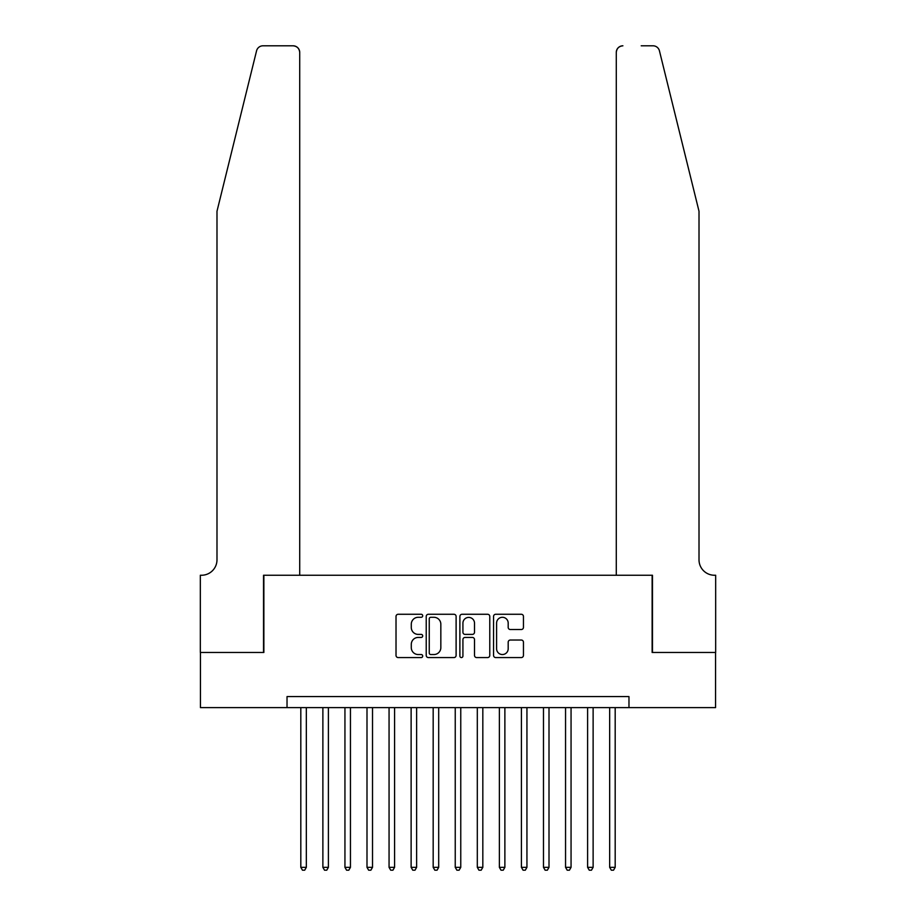 <?xml version="1.0" encoding="UTF-8"?>
<svg xmlns="http://www.w3.org/2000/svg" width="916" height="916" viewBox="0 0 916 916"><rect width="100%" height="100%" fill="white"/><g stroke="black" fill="none" stroke-linecap="round" stroke-linejoin="round"><path stroke-width="1.37" d="M422.7 615.781A1.511 1.511 0 0 0 421.188 614.27L398.185 614.27A2.164 2.164 0 0 0 396.021 616.434L396.021 655.409A2.164 2.164 0 0 0 398.185 657.573L421.188 657.573A1.511 1.511 0 0 0 422.7 656.051A1.511 1.511 0 0 0 421.188 654.539L418.211 654.539A6.927 6.927 0 0 1 411.284 647.612L411.284 644.36A6.927 6.927 0 0 1 418.211 637.433L421.188 637.433A1.511 1.511 0 0 0 422.7 635.922A1.511 1.511 0 0 0 421.188 634.399L418.211 634.399A6.927 6.927 0 0 1 411.284 627.471L411.284 624.22A6.927 6.927 0 0 1 418.211 617.292L421.188 617.292A1.511 1.511 0 0 0 422.7 615.781M521.284 629.532A2.164 2.164 0 0 0 523.448 627.368L523.448 616.434A2.164 2.164 0 0 0 521.284 614.27L495.728 614.27A2.164 2.164 0 0 0 493.564 616.434L493.564 655.409A2.164 2.164 0 0 0 495.728 657.573L521.284 657.573A2.164 2.164 0 0 0 523.448 655.409L523.448 642.196A2.164 2.164 0 0 0 521.284 640.032L510.349 640.032A2.164 2.164 0 0 0 508.185 642.196L508.185 648.746A5.794 5.794 0 0 1 502.392 654.539A5.794 5.794 0 0 1 496.598 648.746L496.598 623.086A5.794 5.794 0 0 1 502.392 617.292A5.794 5.794 0 0 1 508.185 623.086L508.185 627.368A2.164 2.164 0 0 0 510.349 629.532L521.284 629.532M287.029 707.61L200.444 707.61L200.444 652.467L263.865 652.467L263.865 575.248L652.135 575.248L652.135 652.467L715.556 652.467L715.556 707.61L628.971 707.61L628.971 696.584L287.029 696.584L287.029 707.61L628.971 707.61M456.111 616.434A2.164 2.164 0 0 0 453.935 614.27L428.39 614.27A2.164 2.164 0 0 0 426.226 616.434L426.226 655.409A2.164 2.164 0 0 0 428.39 657.573L453.935 657.573A2.164 2.164 0 0 0 456.111 655.409L456.111 616.434M462.065 614.27L487.61 614.27A2.164 2.164 0 0 1 489.774 616.434L489.774 655.409A2.164 2.164 0 0 1 487.61 657.573L476.675 657.573A2.164 2.164 0 0 1 474.511 655.409L474.511 639.597A2.164 2.164 0 0 0 472.347 637.433L465.088 637.433A2.164 2.164 0 0 0 462.924 639.597L462.924 656.051A1.511 1.511 0 0 1 461.412 657.573A1.511 1.511 0 0 1 459.889 656.051L459.889 616.434A2.164 2.164 0 0 1 462.065 614.27M430.772 617.292A1.511 1.511 0 0 0 429.249 618.815L429.249 653.028A1.511 1.511 0 0 0 430.772 654.539L433.909 654.539A6.927 6.927 0 0 0 440.836 647.612L440.836 624.22A6.927 6.927 0 0 0 433.909 617.292L430.772 617.292M474.511 623.201A5.794 5.794 0 0 0 468.717 617.407A5.794 5.794 0 0 0 462.924 623.201L462.924 632.235A2.164 2.164 0 0 0 465.088 634.399L472.347 634.399A2.164 2.164 0 0 0 474.511 632.235L474.511 623.201M300.814 707.61L300.814 867.337L306.333 867.337L306.333 707.61M306.333 867.337L304.685 870.2L302.475 870.2L300.814 867.337M256.56 50.838C258.243 47.208 258.243 47.208 256.56 50.838C258.243 47.208 258.243 47.208 256.56 50.838L216.989 211.252L216.989 559.813A15.446 15.446 0 0 1 201.543 575.248L200.329 575.248L200.329 652.467L263.533 652.467L263.533 575.248L299.715 575.248L299.715 52.418A6.618 6.618 0 0 0 293.097 45.8L262.984 45.8A6.618 6.618 0 0 0 256.56 50.838M274.789 45.8L293.097 45.8C297.093 46.224 299.292 48.422 299.715 52.418L299.715 575.248M216.989 559.813A15.446 15.446 0 0 1 201.543 575.248M686.874 162.063L659.44 50.838C657.757 47.208 657.757 47.208 659.44 50.838C657.757 47.208 657.757 47.208 659.44 50.838L699.011 211.252L699.011 559.813A15.446 15.446 0 0 0 714.457 575.248L715.671 575.248L715.671 652.467L652.467 652.467L652.467 575.248L616.285 575.248L616.285 52.418L616.285 575.248M641.211 45.8L653.016 45.8A6.618 6.618 0 0 1 659.44 50.838M622.903 45.8A6.618 6.618 0 0 0 616.285 52.418C616.708 48.422 618.907 46.224 622.903 45.8M699.011 559.813A15.446 15.446 0 0 0 714.457 575.248M322.879 707.61L322.879 867.337L328.397 867.337L328.397 707.61M328.397 867.337L326.737 870.2L324.539 870.2L322.879 867.337M344.943 707.61L344.943 867.337L350.45 867.337L350.45 707.61M350.45 867.337L348.801 870.2L346.591 870.2L344.943 867.337M366.995 707.61L366.995 867.337L372.514 867.337L372.514 707.61M372.514 867.337L370.865 870.2L368.656 870.2L366.995 867.337M389.06 707.61L389.06 867.337L394.578 867.337L394.578 707.61M394.578 867.337L392.918 870.2L390.72 870.2L389.06 867.337M411.124 707.61L411.124 867.337L416.631 867.337L416.631 707.61M416.631 867.337L414.982 870.2L412.772 870.2L411.124 867.337M433.176 707.61L433.176 867.337L438.695 867.337L438.695 707.61M438.695 867.337L437.046 870.2L434.837 870.2L433.176 867.337M455.241 707.61L455.241 867.337L460.759 867.337L460.759 707.61M460.759 867.337L459.099 870.2L456.901 870.2L455.241 867.337M477.305 707.61L477.305 867.337L482.824 867.337L482.824 707.61M482.824 867.337L481.163 870.2L478.954 870.2L477.305 867.337M499.369 707.61L499.369 867.337L504.876 867.337L504.876 707.61M504.876 867.337L503.228 870.2L501.018 870.2L499.369 867.337M521.422 707.61L521.422 867.337L526.94 867.337L526.94 707.61M526.94 867.337L525.28 870.2L523.082 870.2L521.422 867.337M543.486 707.61L543.486 867.337L549.005 867.337L549.005 707.61M549.005 867.337L547.344 870.2L545.135 870.2L543.486 867.337M565.55 707.61L565.55 867.337L571.057 867.337L571.057 707.61M571.057 867.337L569.409 870.2L567.199 870.2L565.55 867.337M587.603 707.61L587.603 867.337L593.121 867.337L593.121 707.61M593.121 867.337L591.461 870.2L589.263 870.2L587.603 867.337M609.667 707.61L609.667 867.337L615.186 867.337L615.186 707.61M615.186 867.337L613.525 870.2L611.315 870.2L609.667 867.337"/></g></svg>
